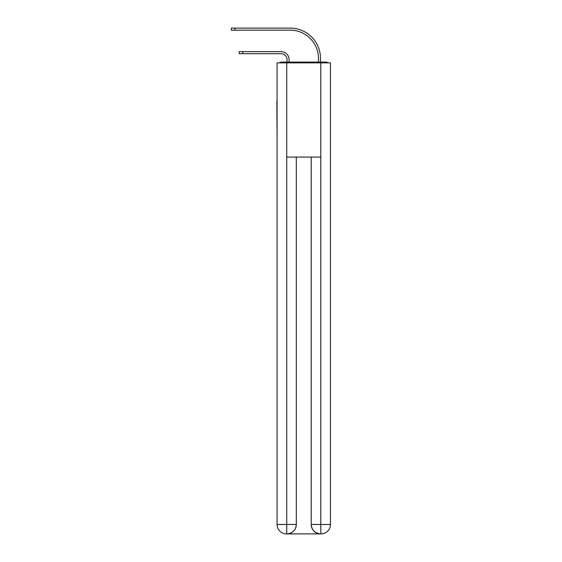 <?xml version="1.0" encoding="UTF-8"?>
<svg xmlns="http://www.w3.org/2000/svg" width="562" height="562" viewBox="0 0 562 562"><rect width="100%" height="100%" fill="white"/><g stroke="black" fill="none" stroke-linecap="round" stroke-linejoin="round"><path stroke-width="0.84" d="M330.456 136.355L330.456 70.102M277.073 101.343L277.073 70.102M276.841 101.343L277.073 136.355M328.06 62.874A3.14 3.14 0 0 0 325.981 62.094L281.548 62.094A3.14 3.14 0 0 0 279.476 62.874M281.548 62.094L287.042 62.094L287.042 59.579A5.887 5.887 0 0 0 281.155 53.692A5.887 5.887 0 0 1 287.042 59.579A5.887 5.887 0 0 0 281.155 53.692A5.887 5.887 0 0 1 287.042 59.579A5.887 5.887 0 0 0 281.155 53.692A5.887 5.887 0 0 1 287.042 59.579A5.887 5.887 0 0 0 281.155 53.692A5.887 5.887 0 0 1 287.042 59.579A5.887 5.887 0 0 0 281.155 53.692A5.887 5.887 0 0 1 287.042 59.579A5.887 5.887 0 0 0 281.155 53.692A5.887 5.887 0 0 1 287.042 59.579A5.887 5.887 0 0 0 281.155 53.692L239.159 53.692L242.77 53.692L239.159 53.692L242.77 53.692L239.159 53.692L242.77 53.692L239.159 53.692L242.77 53.692L239.159 53.692L242.77 53.692L239.159 53.692L242.77 53.692L239.159 53.692L239.159 51.648L242.77 51.648L242.77 53.692M242.77 51.648L281.155 51.648A7.931 7.931 0 0 1 289.086 59.579L289.086 62.094L289.086 59.579L289.086 62.094L289.086 59.579L289.086 62.094L289.086 59.579L289.086 62.094L289.086 59.579L289.086 62.094L289.086 59.579L289.086 62.094L289.086 59.579L289.086 62.094L291.516 62.094M316.013 62.094L318.443 62.094L318.443 58.406A28.262 28.262 0 0 0 290.182 30.144A28.262 28.262 0 0 1 318.443 58.406A28.262 28.262 0 0 0 290.182 30.144A28.262 28.262 0 0 1 318.443 58.406A28.262 28.262 0 0 0 290.182 30.144A28.262 28.262 0 0 1 318.443 58.406A28.262 28.262 0 0 0 290.182 30.144A28.262 28.262 0 0 1 318.443 58.406A28.262 28.262 0 0 0 290.182 30.144A28.262 28.262 0 0 1 318.443 58.406A28.262 28.262 0 0 0 290.182 30.144A28.262 28.262 0 0 1 318.443 58.406A28.262 28.262 0 0 0 290.182 30.144L231.305 30.144L231.305 28.1L234.916 28.1L234.916 30.144M234.916 28.1L290.182 28.1A30.306 30.306 0 0 1 320.488 58.406L320.488 62.094L320.488 58.406L320.488 62.094L320.488 58.406L320.488 62.094L320.488 58.406L320.488 62.094L320.488 58.406L320.488 62.094L320.488 58.406L320.488 62.094L320.488 58.406L320.488 62.094L325.981 62.094M286.732 62.874L277.073 62.874L277.073 524.479A9.421 9.421 0 0 0 286.494 533.9L320.642 533.9A9.421 9.421 0 0 1 311.222 524.479L311.222 157.079L311.222 524.479C311.706 530.029 314.846 533.169 320.642 533.9L321.035 533.9A9.421 9.421 0 0 0 330.456 524.479L330.456 62.874L286.732 62.874L286.732 157.079L320.804 157.079L320.804 62.874M296.307 157.079L296.307 524.479A9.421 9.421 0 0 1 286.887 533.9C292.711 533.289 295.851 530.149 296.307 524.479L296.307 157.079M311.222 524.479L320.804 524.479L320.874 533.9M277.073 524.479A9.421 9.421 0 0 0 286.494 533.9A9.421 9.421 0 0 1 277.073 524.479L286.732 524.479L286.732 533.9M296.307 524.479L286.732 524.479L286.732 157.079M320.804 157.079L320.804 524.479L330.456 524.479"/></g></svg>
